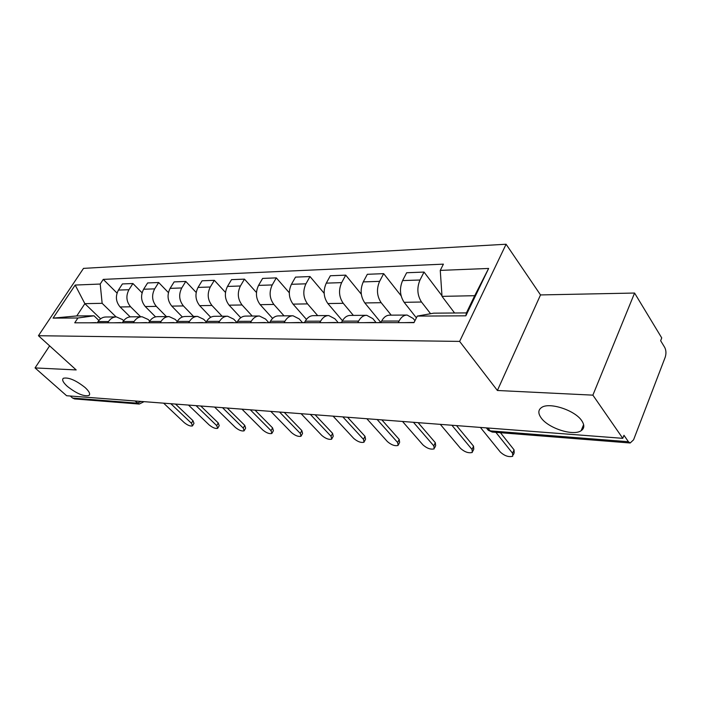 <?xml version="1.0" encoding="UTF-8"?>
<svg xmlns="http://www.w3.org/2000/svg" width="701" height="701" viewBox="0 0 701 701"><rect width="100%" height="100%" fill="white"/><g stroke="black" fill="none" stroke-linecap="round" stroke-linejoin="round"><path stroke-width="1.05" d="M85.119 387.548C89.272 391.438 90.543 394.093 88.939 395.504C83.761 396.643 76.558 393.594 67.314 386.356C63.064 382.439 61.741 379.749 63.335 378.268C68.54 377.12 75.804 380.214 85.119 387.548M581.69 420.635C584.669 425.043 584.485 428.399 581.155 430.694C573.33 436.355 548.305 428.241 541.181 417.936C537.982 413.459 538.079 410.006 541.47 407.579C548.971 401.831 574.794 410.094 581.69 420.635M592.88 395.145L634.58 293.044L540.515 294.928L506.087 244.237L83.507 268.378L38.441 335.718L459.628 341.405L497.395 390.483L592.88 395.145L622.777 438.335L66.621 395.732L35.05 367.92L76.181 369.935L38.441 335.718M634.58 293.044L661.735 337.917L660.649 340.721L664.723 347.424C666.169 350.36 666.327 353.663 665.179 357.317L633.581 439.807L630.173 442.997L492.093 432.044L490.218 430.878L628.411 441.735L630.173 442.997M74.7 398.939L72.606 398.063L137.335 403.154L141.103 401.436M70.284 396.012L72.606 398.063M49.631 345.865L35.05 367.92M628.411 441.735L623.969 435.286L622.777 438.335M430.58 313.715L421.511 302.026C417.235 295.287 416.727 287.945 419.987 280.006L424.035 272.067L406.65 272.75L402.584 280.593C399.325 288.418 399.842 295.664 404.135 302.315L416.394 317.851M406.72 315.047L389.73 315.161C386.461 315.187 383.754 317.159 381.624 321.067L399.062 321.032C401.191 317.071 403.881 315.073 407.15 315.047L413.213 318.491L414.966 320.699M399.062 321.032L398.238 322.644M441.98 295.796L424.035 272.067M381.624 321.067L380.801 322.653M391.228 315.152L381.169 302.692C376.858 296.155 376.332 289.049 379.6 281.355L383.675 273.653L367.333 274.293L363.258 281.898C359.99 289.495 360.516 296.514 364.835 302.955L380.818 322.434M357.773 322.67L358.597 321.102C360.735 317.273 363.442 315.336 366.719 315.31L372.827 318.64L376.139 322.653M401.095 295.778L383.675 273.653M366.29 315.31L350.377 315.415C347.091 315.441 344.375 317.351 342.237 321.137L341.413 322.679M353.365 315.397L343.245 303.305C338.907 296.979 338.381 290.083 341.65 282.626L345.733 275.142L330.355 275.756L326.28 283.134C323.003 290.503 323.538 297.312 327.884 303.559L342.465 320.725M319.796 322.688L320.62 321.172C322.758 317.457 325.474 315.581 328.76 315.555L334.894 318.78L338.224 322.679M361.304 294.201L345.733 275.142M328.331 315.555L313.391 315.652C310.096 315.678 307.38 317.535 305.242 321.198L304.418 322.697M317.693 315.625L307.546 303.892C303.191 297.759 302.657 291.064 305.925 283.817L310.008 276.553L295.515 277.123L291.432 284.299C288.164 291.458 288.707 298.065 293.062 304.129L306.433 319.384M284.08 322.705L284.904 321.242C287.042 317.632 289.75 315.809 293.044 315.783L299.196 318.92L302.455 322.618M324.151 293.281L310.008 276.553M292.615 315.783L278.569 315.879C275.274 315.906 272.558 317.702 270.42 321.268L269.596 322.714M284.036 315.844L273.863 304.444C269.508 298.486 268.965 291.984 272.233 284.939L276.308 277.876L262.621 278.42L258.546 285.395C255.287 292.352 255.83 298.784 260.185 304.672L272.601 318.412M250.432 322.723L251.256 321.303C253.385 317.798 256.093 316.028 259.388 316.002L265.53 319.043L268.702 322.53M289.285 292.755L276.308 277.876M258.949 316.002L245.718 316.09C242.432 316.116 239.724 317.86 237.595 321.321L236.772 322.732M252.22 316.046L242.055 304.97C237.7 299.169 237.148 292.852 240.408 285.999L244.465 279.129L231.514 279.646L227.466 286.437C224.215 293.202 224.758 299.45 229.113 305.18L240.758 317.728M218.677 322.74L219.492 321.356C221.612 317.956 224.32 316.239 227.606 316.204L233.74 319.165L236.885 322.53L235.44 322.732M256.452 292.492L244.465 279.129M227.177 316.212L214.69 316.291C211.404 316.317 208.705 318.017 206.585 321.382L205.77 322.749M222.094 316.239L211.947 305.461C207.601 299.826 207.049 293.675 210.291 287.007L214.331 280.321L202.063 280.803L198.032 287.419C194.799 294.008 195.351 300.089 199.689 305.662L210.729 317.264M188.657 322.758L189.472 321.409C191.583 318.096 194.273 316.431 197.551 316.396L203.667 319.279L206.243 321.961M225.468 292.405L214.331 280.321M197.121 316.405L185.318 316.475C182.05 316.51 179.368 318.158 177.257 321.435L176.45 322.767M193.529 316.423L183.417 305.934C179.079 300.44 178.527 294.455 181.752 287.962L185.774 281.443L174.137 281.898L170.124 288.348C166.908 294.77 167.46 300.694 171.789 306.118L182.365 316.992M160.24 322.775L161.046 321.461C163.149 318.236 165.83 316.615 169.09 316.58L175.18 319.384L177.23 321.479M196.166 292.448L185.774 281.443M168.661 316.589L157.497 316.659C154.238 316.686 151.565 318.298 149.471 321.487L148.665 322.784M166.417 316.598L156.341 306.372C152.021 301.027 151.469 295.191 154.676 288.865L158.671 282.512L147.622 282.95L143.626 289.233C140.428 295.498 140.989 301.272 145.291 306.556L155.543 316.861M133.295 322.793L134.101 321.514C136.187 318.368 138.851 316.782 142.093 316.756L148.156 319.481L149.742 321.067M168.406 292.589L158.671 282.512M141.663 316.764L131.087 316.826C127.854 316.861 125.19 318.42 123.113 321.531L122.307 322.793M140.638 316.764L130.605 306.793C126.311 301.588 125.759 295.892 128.94 289.723L132.918 283.528L122.403 283.94L118.434 290.074C115.262 296.181 115.823 301.816 120.108 306.968L130.141 316.861M107.709 322.802L108.515 321.557C110.583 318.499 113.229 316.948 116.454 316.922L122.482 319.577L123.665 320.734M142.066 292.799L132.918 283.528M116.024 316.922L105.982 316.992C102.775 317.018 100.138 318.552 98.07 321.575L97.273 322.81M442.016 296.365L440.263 270.393L488.632 268.448L465.85 315.818L417.279 316.09L433.682 313.163L466.419 312.909L474.7 295.699L442.016 296.365L454.598 313.005M100.602 318.815L84.865 303.664L76.786 315.932L94.022 315.8L77.916 317.991L74.744 322.819L413.984 322.635L417.279 316.09M77.916 317.991L53.074 318.131L75.173 285.053L100.208 284.045L102.144 303.314L84.865 303.664L75.173 285.053M440.263 270.393L443.4 264.146L103.266 279.384L100.208 284.045M506.087 244.237L459.628 341.405M540.515 294.928L497.395 390.483M116.103 316.922L102.144 303.314M94.022 315.8L98.885 320.471M117.032 293.062L103.266 279.384M488.632 268.448L474.7 295.699M465.85 315.818L466.419 312.909M76.786 315.932L53.074 318.131M414.098 322.407L404.407 322.644M500.444 432.701L514.061 449.832L514.192 452.855L513.351 454.791M480.413 427.435L500.374 452.119C504.606 455.913 508.716 457.297 512.711 456.272L512.571 453.258L495.87 432.342M375.587 322.653L373.072 322.662M374.211 322.434L363.968 322.662M456.526 425.603L473.534 446.151L473.788 449.139L472.895 451.129M380.915 322.434L377.418 322.653M440.316 424.359L460.539 448.395C464.667 452.049 468.583 453.398 472.299 452.452L472.045 449.472L451.891 425.244M337.076 322.679L334.552 322.679M335.691 322.469L326 322.679M418.12 422.659L435.312 442.673L435.671 445.634L434.725 447.667M341.527 322.46L338.636 322.679M402.523 421.467L422.94 444.881C426.962 448.403 430.712 449.727 434.173 448.85L433.805 445.897L413.441 422.3M300.86 322.697L298.337 322.697M299.476 322.495L290.284 322.705M381.852 419.881L399.184 439.396L399.649 442.322L398.659 444.381M304.532 322.486L302.175 322.697M366.842 418.734L387.39 441.569C391.324 444.96 394.908 446.248 398.142 445.442L397.669 442.524L377.156 419.522M266.739 322.714L264.216 322.714M265.355 322.513L256.619 322.723M347.565 417.253L364.993 436.294L365.563 439.176L364.52 441.262M269.719 322.513L267.835 322.714M333.089 416.149L353.733 438.423C357.58 441.7 361.015 442.962 364.047 442.208L363.469 439.334L342.85 416.893M234.537 322.732L232.022 322.732M233.161 322.539L224.846 322.74M315.1 414.773L332.581 433.349L333.238 436.197L332.16 438.3M301.115 413.695L321.82 435.444C325.579 438.607 328.883 439.842 331.731 439.15L331.065 436.302L310.368 414.405M204.096 322.749L201.59 322.749M202.72 322.565L194.799 322.758M284.299 412.407L301.816 430.554L302.56 433.367L301.456 435.47M205.884 322.565L204.823 322.749M270.928 411.513L291.528 432.613C295.2 435.671 298.372 436.881 301.053 436.241L300.3 433.428L279.568 412.048M175.285 322.767L172.779 322.767M173.909 322.583L166.347 322.767M255.059 410.173L272.584 427.899L273.399 430.677L272.268 432.78M176.538 322.618L175.846 322.767M242.064 409.253L262.717 429.923C266.31 432.885 269.368 434.068 271.892 433.472L271.059 430.703L250.327 409.805M147.955 322.784L145.475 322.784M146.597 322.6L139.368 322.784M227.247 408.043L244.754 425.367L245.648 428.109L244.491 430.212M214.585 407.071L235.291 427.356C238.813 430.23 241.766 431.395 244.141 430.835L243.238 428.101L222.524 407.675M122.018 322.793L119.547 322.793M120.66 322.618L113.746 322.802M200.766 406.01L218.248 422.957L219.203 425.665L218.02 427.759M188.499 405.073L209.152 424.92C212.605 427.706 215.452 428.846 217.704 428.329L216.732 425.63L196.061 405.651M97.29 322.793L94.898 322.81M96.002 322.635L89.377 322.81M175.522 404.074L192.95 420.661L193.984 423.334L192.775 425.419M163.622 403.163L184.214 422.589C187.596 425.297 190.357 426.41 192.486 425.928L191.452 423.264L170.842 403.715M120.108 306.968L130.605 306.793M145.291 306.556L156.341 306.372M171.789 306.118L183.417 305.934M199.689 305.662L211.947 305.461M229.113 305.18L242.055 304.97M260.185 304.672L273.863 304.444M293.062 304.129L307.546 303.892M327.884 303.559L343.245 303.305M364.835 302.955L381.169 302.692M404.135 302.315L421.511 302.026M123.113 321.531L134.101 321.514M149.471 321.487L161.046 321.461M177.257 321.435L189.472 321.409M206.585 321.382L219.492 321.356M237.595 321.321L251.256 321.303M270.42 321.268L284.904 321.242M305.242 321.198L320.62 321.172M342.237 321.137L358.597 321.102M98.07 321.575L108.515 321.557M143.626 289.233L154.676 288.865M170.124 288.348L181.752 287.962M198.032 287.419L210.291 287.007M227.466 286.437L240.408 285.999M258.546 285.395L272.233 284.939M291.432 284.299L305.925 283.817M326.28 283.134L341.65 282.626M363.258 281.898L379.6 281.355M402.584 280.593L419.987 280.006M118.434 290.074L128.94 289.723M486.818 428.451L488.317 430.309L490.218 430.878L487.914 428.004M134.978 400.972L139.245 404.056L144.055 401.664M492.312 432.061L488.317 430.309L486.371 427.89M512.571 453.258L514.061 449.832M472.045 449.472L473.534 446.151M433.805 445.897L435.312 442.673M397.669 442.524L399.184 439.396M363.469 439.334L364.993 436.294M331.065 436.302L332.581 433.349M300.3 433.428L301.816 430.554M271.059 430.703L272.584 427.899M243.238 428.101L244.754 425.367M216.732 425.63L218.248 422.957M191.452 423.264L192.95 420.661M88.939 395.504L89.632 394.4M581.155 430.694L583.626 424.622M445.959 424.797L448.622 424.999M406.571 421.774L409.156 421.976M369.462 418.935L371.968 419.128M334.43 416.254L336.874 416.438M301.316 413.713L303.691 413.897M269.955 411.312L272.277 411.487M240.215 409.034L242.485 409.209M211.982 406.869L214.199 407.036M185.143 404.81L187.307 404.976M159.583 402.856L161.712 403.022M139.245 404.056L74.481 398.922"/></g></svg>
